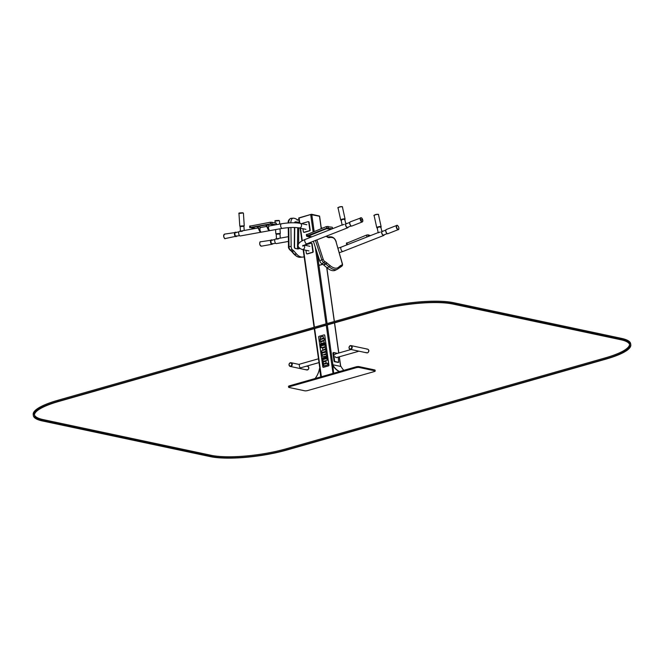 <?xml version="1.0" encoding="UTF-8"?>
<svg xmlns="http://www.w3.org/2000/svg" width="664" height="664" viewBox="0 0 664 664"><rect width="100%" height="100%" fill="white"/><g stroke="black" fill="none" stroke-linecap="round" stroke-linejoin="round"><path stroke-width="1" d="M374.23 371.591L307.772 390.532A2.233 0.506 -8 0 1 304.701 390.797L288.998 387.461A2.233 0.506 -8 0 1 288.632 387.245A2.233 0.506 -8 0 1 289.62 386.672L356.078 367.74A2.233 0.506 -8 0 1 359.141 367.474L374.853 370.811A2.233 0.506 -8 0 1 375.218 371.027A2.233 0.506 -8 0 1 374.23 371.591M288.632 387.245L288.508 386.382A2.233 0.506 -8 0 1 289.504 385.809L355.954 366.877A2.233 0.506 -8 0 1 359.025 366.611L374.728 369.948A2.233 0.506 -8 0 1 375.094 370.163L375.218 371.027M298.841 218.116L310.686 214.53L319.492 216.256M315.068 378.522A19.273 15.977 -78 0 0 319.5 368.528L319.533 368.528M320.969 376.845L319.55 368.42A19.455 16.135 102 0 1 315.143 378.505M320.745 376.911L319.55 368.42M333.66 373.226L332.714 364.793M332.473 364.743A19.455 16.135 -78 0 0 339.262 371.632M339.57 371.541A19.273 15.977 102 0 1 332.772 364.743L332.606 364.876M343.819 370.329A19.273 15.977 102 0 1 341.08 366.511L332.772 364.743M298.941 217.883L311.482 214.256L319.326 216.024M322.729 264.363L319.276 265.343L319.019 264.762M318.562 261.533L317.5 253.93M322.629 264.297L319.093 265.301M299.746 248.485L297.912 248.975L295.173 248.477A1.677 0.913 -94.4 0 1 294.276 246.618L294.467 227.478M294.559 222.789A1.677 0.913 -94.4 0 1 295.297 221.842A1.677 0.913 -94.4 0 1 295.438 221.851M298.161 222.299L299.265 221.983M298.576 247.157L298.559 248.726L299.655 248.419M298.559 248.726L297.912 248.917M294.841 222.789A1.677 0.913 -94.4 0 1 295.58 221.817A1.677 0.913 -94.4 0 1 295.721 221.834L298.825 222.299L298.817 223.096M297.912 248.975L295.455 248.452A1.677 0.913 -94.4 0 1 294.55 246.601L294.741 227.486M313.358 241.273L319.716 260.72A3.353 1.56 63.2 0 0 321.808 263.757L323.451 264.836A3.353 1.56 -116.8 0 1 323.741 265.06L327.045 267.816A18.434 8.574 63.2 0 0 335.337 270.256L337.362 269.235A18.434 8.574 63.2 0 0 338.142 268.721A1.121 0.979 -130 0 0 338.474 267.301L340.433 265.666A4.465 2.075 -116.8 0 1 340.69 265.509L341.86 265.019A2.233 1.037 63.2 0 0 342.126 263.351L336.059 241.862A3.909 1.818 63.2 0 0 332.797 237.712L331.693 237.48A10.06 4.681 63.2 0 0 330.664 237.43L329.186 237.621A6.706 3.121 -116.8 0 1 327.186 236.99L326.904 236.791A10.06 4.681 63.2 0 0 326.041 236.293M290.873 222.805L290.873 222.789A5.03 2.731 -94.4 0 1 293.239 218.166A5.03 2.731 -94.4 0 1 293.671 218.19L294.774 218.423A11.172 6.067 -94.4 0 1 295.97 218.896L297.613 219.842A5.586 3.038 85.6 0 0 298.692 220.108A5.586 3.038 85.6 0 0 298.991 220.058M304.153 256.785A18.434 10.018 -94.4 0 1 302.718 257.092A18.434 10.018 -94.4 0 1 296.609 254.063L294.003 251.108A3.353 1.818 85.6 0 0 293.762 250.876L292.368 249.714A3.353 1.818 -94.4 0 1 291.147 246.427L290.923 227.503M333.585 352.551L332.93 353.231L334.017 360.992L334.473 361.714L338.192 362.419M337.486 353.373L333.668 352.501L334.573 360.834L335.029 361.556L338.665 362.312L338.2 357.116M358.543 351.098A1.901 0.971 -105.9 0 1 358.162 351.43A1.901 0.971 -105.9 0 1 357.124 350.791M358.162 351.43L336.457 357.614A1.901 0.971 -105.9 0 1 335.254 356.684M334.947 354.534A1.901 0.971 -105.9 0 1 335.42 353.962L351.057 349.505M358.253 351.032A1.585 0.813 -105.9 0 1 358.079 351.132A1.585 0.813 -105.9 0 1 357.406 350.858M350.26 349.33A1.901 1.577 -78 0 0 350.285 349.339L366.785 352.85A1.901 1.577 -78 0 0 367.582 349.131A1.901 1.577 102 0 1 366.785 352.85A1.901 1.577 102 0 1 366.113 352.476M366.81 349.198A1.901 1.577 102 0 1 367.582 349.131L351.082 345.629A1.901 1.577 -78 0 1 350.285 349.339A1.901 1.577 -78 0 0 351.048 345.62M319.027 362.586L300.726 367.798A1.901 0.971 74.1 0 1 299.547 366.926L299.232 364.661A1.901 0.971 74.1 0 1 299.688 364.146L318.496 358.784M292.235 364.138A1.901 1.577 102 0 1 290.268 366.445A1.901 1.577 -78 0 0 291.056 362.727A1.901 1.577 102 0 1 292.235 364.138M306.785 366.296A1.901 1.577 102 0 1 308.735 367.64A1.901 1.577 102 0 1 306.087 369.574M306.785 366.072L307.556 366.229A1.901 1.577 102 0 1 306.768 369.948L306.834 369.964A1.901 1.577 102 0 1 306.801 369.956M306.768 369.948L290.209 366.428C288.4 364.752 288.666 363.515 290.998 362.71A1.901 1.577 -78 0 0 290.209 366.428A1.901 1.577 -78 0 0 290.998 362.71L291.056 362.727A1.901 1.577 -78 0 0 291.031 362.718L299.306 364.478M288.375 236.674L275.593 238.974A2.349 1.245 79.8 0 0 274.73 241.015A2.349 1.245 79.8 0 0 276.423 243.597L288.425 241.43M278.565 238.832L276.631 239.173M276.514 234.209L279.677 234.01M272.829 243.472A1.901 1.004 -100.2 0 1 272.34 243.879A1.901 1.004 -100.2 0 1 271.012 242.186A1.901 1.004 -100.2 0 1 271.667 240.136A1.901 1.004 -100.2 0 1 271.8 240.136A1.901 1.004 -100.2 0 1 272.265 240.351M302.261 223.776A0.672 0.556 102 0 1 302.718 223.212L308.071 221.685A0.672 0.556 102 0 1 308.718 222.174L309.806 229.935A0.672 0.556 102 0 1 309.349 230.74L303.996 232.267A0.672 0.556 102 0 1 303.348 231.777L302.917 228.715M308.478 221.751A0.672 0.556 102 0 1 309.084 222.249L310.179 230.01A0.672 0.556 102 0 1 309.714 230.815L304.361 232.342A0.672 0.556 102 0 1 303.954 232.275M258.064 227.976L239.538 231.313A2.349 1.245 79.8 0 0 238.733 233.844A2.349 1.245 79.8 0 0 240.368 235.936L282.341 228.374A2.349 1.245 79.8 0 1 280.698 226.283A2.349 1.245 79.8 0 1 281.511 223.751L269.385 225.934A2.349 1.245 79.8 0 0 268.505 227.652A2.349 1.245 79.8 0 0 269.318 230.142L268.945 230.25A2.797 1.477 -100.2 0 1 267.733 228.715A9.686 5.129 79.8 0 0 265.857 225.287L267.028 225.387M242.501 231.163L240.576 231.512M268.248 225.644L269.468 225.926A2.349 1.245 79.8 0 0 269.385 225.934M269.318 230.184A2.797 1.477 -100.2 0 1 268.107 228.648A9.686 5.129 79.8 0 0 266.231 225.212M259.666 227.188L260.886 227.47A2.349 1.245 79.8 0 0 260.803 227.486A2.349 1.245 79.8 0 0 259.931 229.196A2.349 1.245 79.8 0 0 260.736 231.686L260.371 231.794A2.797 1.477 -100.2 0 1 259.151 230.259A9.686 5.129 79.8 0 0 257.275 226.831L258.445 226.93M260.744 231.728A2.797 1.477 -100.2 0 1 259.524 230.192A9.686 5.129 79.8 0 0 257.649 226.764M255.308 228.474L252.005 227.536L270.281 224.249L274.763 224.971M240.459 226.548L243.622 226.341M236.766 235.811A1.901 1.004 -100.2 0 1 236.284 236.218A1.901 1.004 -100.2 0 1 234.898 233.977A1.901 1.004 -100.2 0 1 235.604 232.475A1.901 1.004 -100.2 0 1 236.21 232.682M276.34 224.681L276.241 223.087L270.422 222.216L249.855 226.158M254.121 228.69L250.286 227.503L270.522 223.859L276.224 224.706M275.933 223.021L275.477 223.195M276.241 223.087L276.514 224.656M251.482 227.553L270.207 224.158L274.913 224.938M306.984 253.839A0.672 0.556 -78 0 0 307.391 253.905L312.744 252.378A0.672 0.556 -78 0 0 313.209 251.573L312.113 243.812A0.672 0.556 -78 0 0 311.507 243.314M305.946 250.27L306.378 253.341A0.672 0.556 -78 0 0 307.025 253.831L312.379 252.303A0.672 0.556 -78 0 0 312.844 251.498L311.748 243.738A0.672 0.556 -78 0 0 311.101 243.248L305.755 244.775A0.672 0.556 -78 0 0 305.291 245.34M348.21 227.105A2.349 1.154 -111.4 0 1 347.745 227.769A2.349 1.154 -111.4 0 1 345.811 226.001A2.349 1.154 -111.4 0 1 346.027 223.394A2.349 1.154 -111.4 0 1 346.815 223.569M346.459 223.71A1.992 0.979 68.6 0 0 346.16 223.735A1.992 0.979 68.6 0 0 345.977 225.943A1.992 0.979 68.6 0 0 347.612 227.437A1.992 0.979 68.6 0 0 347.845 227.246M344.201 224.415A1.901 0.506 167.6 0 0 342.325 225.154M311.989 236.766L308.536 236.177L308.835 235.687L326.597 228.715L331.104 229.263M341.487 220.539A1.901 0.506 -12.4 0 1 341.437 220.523A1.901 0.506 -12.4 0 1 341.122 220.332A1.901 0.506 -12.4 0 1 342.873 219.427A1.901 0.506 -12.4 0 1 344.832 219.51A1.901 0.506 -12.4 0 1 344.591 219.85M361.614 219.518L361.755 220.041L361.614 219.518M349.77 222.631A1.901 0.93 68.6 0 0 349.911 224.391A1.901 0.93 68.6 0 0 351.007 225.777M332.573 228.682L332.249 227.237L326.456 226.548L306.494 234.766M310.885 237.197L306.843 236.343L307.133 235.853L326.804 228.126L332.365 228.765M308.403 236.118L326.505 228.615L331.261 229.196M332.249 227.237L332.714 228.623M384.265 234.766A2.349 1.154 -111.4 0 1 383.8 235.429A2.349 1.154 -111.4 0 1 381.659 232.973A2.349 1.154 -111.4 0 1 382.082 231.064A2.349 1.154 -111.4 0 1 382.879 231.23M382.514 231.371A1.992 0.979 68.6 0 0 382.215 231.396A1.992 0.979 68.6 0 0 381.85 233.014A1.992 0.979 68.6 0 0 383.667 235.097A1.992 0.979 68.6 0 0 383.908 234.907M380.256 232.076A1.901 0.506 167.6 0 0 378.38 232.815M355.431 246.601A2.797 1.369 68.6 0 1 355.265 246.701A2.797 1.369 68.6 0 1 354.991 246.742L355.348 246.601A2.797 1.369 68.6 0 0 355.622 246.552A2.797 1.369 68.6 0 0 355.854 246.402M363.772 243.323A2.797 1.369 68.6 0 1 363.598 243.422A2.797 1.369 68.6 0 1 363.324 243.472L363.689 243.331A2.797 1.369 68.6 0 0 363.963 243.281A2.797 1.369 68.6 0 0 364.196 243.124M377.55 228.2A1.901 0.506 -12.4 0 1 377.492 228.192A1.901 0.506 -12.4 0 1 377.185 227.993A1.901 0.506 -12.4 0 1 378.928 227.088A1.901 0.506 -12.4 0 1 380.887 227.179A1.901 0.506 -12.4 0 1 380.646 227.52M385.825 230.292A1.901 0.93 68.6 0 0 385.967 232.051A1.901 0.93 68.6 0 0 387.062 233.446M370.495 235.612L368.063 234.848L366.545 235.073L346.583 243.281M346.948 244.858L368.42 236.425M366.802 237.065L348.567 244.227M323.235 367.3A0.581 0.481 -78 0 0 323.484 367.3L328.531 365.864A0.581 0.481 -78 0 0 328.929 365.167L324.738 335.345A0.581 0.481 -78 0 0 324.331 334.905M325.999 352.003L321.998 353.14L322.455 356.41M326.373 354.626L323.21 354.792L326.231 353.646L325.999 351.962L321.907 353.123L322.372 356.41L326.605 356.294L326.364 354.601L323.21 354.792M324.729 342.956L323.791 343.222L324.073 345.189L323.493 345.355L323.169 343.645L322.148 343.935L322.38 345.62L321.924 345.753L321.708 344.06L320.729 344.093L321.243 347.745M323.169 343.686L322.239 343.952L322.48 345.645L321.924 345.753M326.647 356.585L325.709 356.85L325.982 358.817L325.41 358.983L325.078 357.273L324.065 357.564L324.298 359.249L323.841 359.382L323.617 357.688L322.646 357.722L323.152 361.374M325.086 357.315L324.156 357.581L324.389 359.274L323.841 359.382M320.612 341.288L324.347 340.225L324.107 338.507L320.015 339.669L320.255 341.387L320.737 341.47M324.107 338.549L323.658 338.632M323.625 338.466L321.401 339.279M321.368 339.105L320.106 339.694L320.347 341.362M323.849 349.936L321.675 350.816L321.907 352.468M325.634 349.43L321.583 350.799L321.816 352.493L325.908 351.322L325.601 349.405L323.883 350.144M326.265 363.349L323.6 364.104L323.8 365.988M327.576 363.233L324.513 364.063M321.708 341.47L320.679 341.769L320.861 343.031A0.622 0.515 -78 0 0 321.451 343.479L323.708 342.84A0.622 0.515 -78 0 0 324.14 342.101L323.916 340.773L320.82 341.703L320.953 343.047A0.622 0.515 -78 0 0 321.285 343.495M322.546 338.3L323.534 338.242L323.409 336.889A0.622 0.515 -78 0 0 322.82 336.44L320.554 337.088A0.622 0.515 -78 0 0 320.131 337.827L320.347 339.138L322.563 338.441M323.077 336.44A0.622 0.515 -78 0 0 322.911 336.457L320.646 337.104A0.622 0.515 -78 0 0 320.222 337.843L320.405 339.13M324.547 349.214L325.551 349.231L325.41 347.795A0.622 0.515 -78 0 0 324.812 347.347L323.028 347.853A0.622 0.515 -78 0 0 322.596 348.6L322.837 349.994L324.679 349.48M325.069 347.347A0.622 0.515 -78 0 0 324.903 347.363L323.119 347.878A0.622 0.515 -78 0 0 322.687 348.617L322.787 349.945M325.7 361.282A0.622 0.515 -78 0 0 325.534 361.299L323.75 361.805A0.622 0.515 -78 0 0 323.318 362.544L323.501 363.855L325.31 363.366M324.646 335.328A0.581 0.481 -78 0 0 324.09 334.897L319.044 336.341A0.581 0.481 -78 0 0 318.637 337.038L322.828 366.86A0.581 0.481 -78 0 0 323.393 367.283L328.439 365.839A0.581 0.481 -78 0 0 328.838 365.142L324.738 335.345M321.708 344.06L320.637 344.077L321.152 347.77L325.244 346.608L324.721 342.906L323.7 343.197L323.974 345.172L323.401 345.33M323.617 357.688L322.555 357.705L323.069 361.399L327.161 360.237L326.638 356.535L325.617 356.825L325.891 358.801L325.318 358.958M324.488 363.88L323.459 364.171L323.717 366.013L327.808 364.843L327.576 363.191L326.298 363.548M323.891 340.781L321.725 341.62M325.186 363.142L326.173 363.125L326.041 361.731A0.622 0.515 -78 0 0 325.443 361.274L323.658 361.789A0.622 0.515 -78 0 0 323.227 362.527L323.409 363.839M630.8 344.823L630.651 343.744A55.867 12.558 172 0 0 621.479 338.374L453.661 302.709A55.867 12.558 172 0 0 376.953 309.366L57.967 400.251A55.867 12.558 172 0 0 33.2 414.519L33.349 415.598A55.867 12.558 172 0 0 42.521 420.976L210.339 456.633A55.867 12.558 172 0 0 287.047 449.976L606.033 359.091A55.867 12.558 172 0 0 630.8 344.823A55.867 12.558 172 0 0 621.629 339.453L453.811 303.788A55.867 12.558 172 0 0 377.111 310.445L58.117 401.33A55.867 12.558 172 0 0 33.349 415.598M629.563 344.45A54.747 12.309 -8 0 1 605.269 357.888L286.284 448.773A54.747 12.309 -8 0 1 211.11 455.296L43.293 419.631A54.747 12.309 -8 0 1 34.437 414.892M605.427 358.967L286.433 449.852A54.747 12.309 -8 0 1 211.26 456.375L43.442 420.71A54.747 12.309 -8 0 1 34.462 415.44A54.747 12.309 -8 0 1 58.731 401.463L377.716 310.569A54.747 12.309 -8 0 1 452.889 304.054L620.707 339.711A54.747 12.309 -8 0 1 629.696 344.981A54.747 12.309 -8 0 1 605.427 358.967L605.269 357.888M374.853 370.811L374.728 369.948M359.141 367.474L359.025 366.611M356.078 367.74L355.954 366.877M289.62 386.672L289.504 385.809M333.021 373.409L326.248 325.236M326.057 323.866L315.267 247.099M313.118 231.794L310.686 214.53M321.384 376.72L314.62 328.547M314.429 327.178L303.548 249.764M302.286 240.775L300.518 228.2M299.821 223.262L299.057 217.842M332.888 364.768L327.294 324.937M327.103 323.567L317.176 252.942M314.147 231.387L311.765 214.439M340.591 366.412L339.246 356.825M338.706 353.024L334.473 322.895M334.282 321.525L326.696 267.526M321.227 228.607L319.459 216.074M298.767 227.835L298.609 244.037M297.746 222.257L297.738 222.971M297.688 227.686L297.48 248.826M315.458 240.443L321.749 259.69A3.353 1.56 63.2 0 0 323.841 262.728L325.484 263.815A3.353 1.56 -116.8 0 1 325.775 264.031L329.078 266.787A18.434 8.574 63.2 0 0 337.362 269.235L341.462 266.471A3.353 1.56 63.2 0 0 341.512 266.447C342.508 265.816 342.782 264.828 342.317 263.492L342.126 263.351M319.716 260.72L323.227 259.342A2.233 1.037 63.2 0 0 324.621 261.359L326.265 262.446A4.465 2.075 -116.8 0 1 326.655 262.736L329.958 265.492A17.314 8.059 63.2 0 0 338.474 267.301M321.808 263.757L323.841 262.728A1.121 0.772 -56.6 0 0 324.621 261.359M323.451 264.836L325.484 263.815A1.121 0.772 -56.6 0 0 326.265 262.446M323.741 265.06L325.775 264.031A1.121 0.672 -50.1 0 0 326.655 262.736M327.045 267.816L329.078 266.787A1.121 0.672 -50.1 0 0 329.958 265.492M340.101 267.077A1.121 0.979 -130 0 0 340.267 266.961A3.353 1.56 -116.8 0 1 340.292 266.961A1.121 0.988 -112.6 0 0 340.69 265.509M341.512 266.447L341.462 266.471A1.121 0.988 -112.6 0 0 341.86 265.019M316.869 239.887L323.227 259.342M342.317 263.492L336.059 241.862M336.25 242.003C335.503 239.48 334.133 237.828 332.149 237.065A1.121 0.93 102 0 1 332.797 237.712M332.149 237.065L331.037 236.832A1.121 0.93 102 0 1 331.693 237.48M329.361 236.849A1.121 0.979 82.4 0 1 330.664 237.43M331.037 236.832L328.157 236.965A1.121 0.979 82.4 0 1 329.186 237.621M326.771 236.434A1.121 0.764 124 0 1 327.186 236.99M328.157 236.965L326.647 236.318A1.121 0.764 124 0 1 326.904 236.791M340.267 266.961A1.121 0.979 -130 0 0 340.433 265.666M298.983 220L298.144 220.058M298.974 219.917L297.928 219.992M297.721 219.9A11.172 6.067 -94.4 0 1 298.377 219.784L297.074 220.099M302.718 257.092L300.568 257.258A18.434 10.018 -94.4 0 1 294.459 254.229L291.853 251.274A3.353 1.818 85.6 0 0 291.612 251.042L290.209 249.88A3.353 1.818 -94.4 0 1 288.998 246.593L288.774 227.611M296.609 254.063L294.459 254.229A1.121 0.764 138.6 0 1 293.903 254.038L291.297 251.083A1.121 0.764 138.6 0 1 291.222 250.967M294.003 251.108L291.853 251.274A1.121 0.764 138.6 0 1 291.297 251.083L289.703 249.73A1.121 0.83 129.6 0 0 290.209 249.88L292.368 249.714M293.762 250.876L291.612 251.042A1.121 0.83 129.6 0 1 291.106 250.892M291.147 246.427L288.491 246.693L288.267 227.644M290.873 222.789L290.342 222.83M288.716 222.913A5.03 2.731 -94.4 0 1 291.081 218.323C288.898 219.211 287.935 220.78 288.217 223.054M338.017 362.469L338.574 362.312M332.93 353.231L333.486 353.065M334.017 360.992L334.573 360.834M334.473 361.714L335.029 361.556M350.285 345.662A1.901 1.577 -78 0 0 350.227 349.33A1.901 1.577 -78 0 0 351.015 345.612A1.901 1.577 -78 0 0 350.285 345.662M350.16 345.944A1.56 1.295 -78 0 0 349.471 348.558A1.56 1.295 -78 0 0 351.688 347.795A1.56 1.295 -78 0 0 350.16 345.944M367.607 349.139A1.901 1.577 102 0 1 366.818 352.85M307.59 366.237A1.901 1.577 102 0 1 306.834 369.964C309.167 369.159 309.424 367.922 307.623 366.246L307.556 366.229M290.649 366.038A1.56 1.295 -78 0 0 291.421 363.449A1.56 1.295 -78 0 0 289.189 364.113A1.56 1.295 -78 0 0 290.649 366.038M275.245 220.929L279.237 220.672M279.121 220.639L278.98 220.456C275.709 220.481 274.398 220.705 275.021 221.12L279.121 220.639M276.199 234.143L275.834 233.736L280.291 233.446L279.992 228.798M260.504 245.755A2.009 1.062 -100.2 0 1 259.914 242.509M272.672 243.821A2.233 1.187 -100.2 0 1 272.115 244.261L261.392 246.186A2.233 1.187 -100.2 0 1 259.832 244.203A2.233 1.187 -100.2 0 1 260.595 241.796A2.233 1.187 -100.2 0 1 260.753 241.779M272.771 243.796L272.115 244.261A2.233 1.187 -100.2 0 1 270.555 242.269A2.233 1.187 -100.2 0 1 271.327 239.862A2.233 1.187 -100.2 0 1 271.485 239.853A2.233 1.187 -100.2 0 1 271.999 240.077M281.511 223.751C288.657 222.614 294.882 222.473 300.169 223.328A2.349 1.942 102 0 1 299.19 227.918C294.675 227.196 289.064 227.345 282.341 228.374M239.189 213.268L243.182 213.011M243.066 212.978L242.924 212.795C239.654 212.82 238.334 213.044 238.965 213.459L243.066 212.978M240.136 226.482L239.779 226.075L244.236 225.785L243.431 213.169M224.449 238.094A2.009 1.062 -100.2 0 1 223.643 235.969A2.009 1.062 -100.2 0 1 223.859 234.84M223.71 235.894A2.233 1.187 -100.2 0 1 224.54 234.126L223.61 235.944C224.249 238.326 224.822 239.181 225.337 238.525A2.233 1.187 -100.2 0 1 223.71 235.894M236.616 236.152A2.233 1.187 -100.2 0 1 236.06 236.591A2.233 1.187 -100.2 0 1 234.433 233.96A2.233 1.187 -100.2 0 1 235.272 232.201A2.233 1.187 -100.2 0 1 235.944 232.417M272.066 223.818L271.966 222.174M250.286 227.503L250.179 225.86M270.522 223.859L270.422 222.216M347.745 227.769L306.959 243.779A2.349 1.154 -111.4 0 1 305.033 242.02A2.349 1.154 -111.4 0 1 305.241 239.413L342.134 224.93M303.921 245.248A2.349 1.942 102 0 1 302.22 249.481C297.439 247.813 294.957 243.489 305.241 239.413M338.233 207.691A2.009 0.539 -12.4 0 1 340.084 206.778A2.009 0.539 -12.4 0 1 342.151 206.828M338.067 207.998A2.233 0.598 -12.4 0 1 340.117 206.936A2.233 0.598 -12.4 0 1 342.433 207.035C343.263 205.89 336.499 207.508 338.067 207.998L340.732 220.083A2.233 0.598 -12.4 0 1 342.782 219.02A2.233 0.598 -12.4 0 1 345.089 219.128L342.433 207.035M361.332 217.916A2.009 0.988 68.6 0 0 360.842 220.382A2.009 0.988 68.6 0 0 362.801 221.046A2.009 0.988 68.6 0 0 361.332 217.916M361.473 217.975A2.233 1.096 68.6 0 0 361.108 217.775A2.233 1.096 68.6 0 0 360.66 217.775A2.233 1.096 68.6 0 0 360.452 220.249A2.233 1.096 68.6 0 0 362.295 221.934A2.233 1.096 68.6 0 0 362.751 221.228M350.235 221.867A2.233 1.096 68.6 0 0 350.036 224.349A2.233 1.096 68.6 0 0 351.87 226.026L362.295 221.934L362.843 221.145C362.586 219.087 362.046 217.966 361.224 217.775L350.235 221.867L349.637 222.739C350.177 225.428 350.924 226.524 351.87 226.026M328.323 227.901L327.974 226.324M326.804 228.126L326.456 226.548M307.133 235.853L306.793 234.276M383.8 235.429L343.014 251.448A2.349 1.154 -111.4 0 1 340.873 248.992A2.349 1.154 -111.4 0 1 341.304 247.074L378.189 232.591M374.297 215.352A2.009 0.539 -12.4 0 1 376.139 214.447A2.009 0.539 -12.4 0 1 378.206 214.489M374.123 215.659A2.233 0.598 -12.4 0 1 376.181 214.596A2.233 0.598 -12.4 0 1 378.488 214.704C379.318 213.551 372.554 215.177 374.123 215.659L376.787 227.752A2.233 0.598 -12.4 0 1 378.837 226.681A2.233 0.598 -12.4 0 1 381.153 226.789L378.488 214.704M398.773 227.52A2.009 0.988 68.6 0 0 396.748 225.752A2.009 0.988 68.6 0 0 397.62 229.055A2.009 0.988 68.6 0 0 398.773 227.52M397.528 225.636A2.233 1.096 68.6 0 0 396.715 225.436A2.233 1.096 68.6 0 0 396.508 227.918A2.233 1.096 68.6 0 0 398.35 229.595A2.233 1.096 68.6 0 0 398.807 228.889M386.29 229.528A2.233 1.096 68.6 0 0 386.091 232.01A2.233 1.096 68.6 0 0 387.925 233.686L398.35 229.595C398.84 229.727 398.989 229.038 398.807 227.536C397.885 225.602 397.188 224.897 396.715 225.436L386.29 229.528L385.693 230.408C386.232 233.089 386.979 234.184 387.925 233.686M368.412 236.425L368.063 234.848M366.893 236.65L366.545 235.073M347.231 244.369L346.882 242.792M621.479 338.374L621.629 339.453M453.661 302.709L453.811 303.788M376.953 309.366L377.111 310.445M57.967 400.251L58.117 401.33M286.284 448.773L286.433 449.852M211.11 455.296L211.26 456.375M43.293 419.631L43.442 420.71M340.715 366.437L339.354 356.792M338.823 352.991L334.59 322.862M334.399 321.492L326.829 267.633M321.334 228.565L319.591 216.149M321.027 376.828L314.255 328.655M314.064 327.286L303.157 249.681M301.937 240.974L300.128 228.117M299.439 223.187L298.709 218.041M298.949 219.734L298.377 219.784M293.239 218.166L291.081 218.323M300.568 257.258C298.559 257.574 296.335 256.503 293.903 254.038M288.491 246.693C288.292 247.448 288.691 248.46 289.703 249.73M338.117 362.469L338.665 362.312M333.112 352.659L333.668 352.501M351.082 345.629L350.235 345.662C348.575 347.114 348.575 348.334 350.227 349.33L350.285 349.339M366.785 352.85L367.532 352.841C369.292 351.372 369.333 350.144 367.64 349.148L367.582 349.131M322.164 228.001L321.227 227.802M272.34 243.879L275.626 243.281M271.667 240.136L274.954 239.546M276.191 234.043L276.506 238.99M279.984 233.803L280.258 238.135M279.693 224.083L279.486 220.838M275.834 233.736L275.568 229.595M275.153 223.121L275.021 221.12M280.291 233.446L279.984 233.902M261.392 246.186L259.939 244.966C259.591 242.559 259.815 241.497 260.595 241.796L272.099 240.061M260.803 227.486L266.646 226.432M299.19 227.918L305.913 229.346M300.169 223.328L306.884 224.756M236.284 236.218L239.571 235.62M235.604 232.475L238.899 231.885M240.136 226.382L240.451 231.329M243.92 226.133L244.203 230.474M239.779 226.075L238.965 213.459M244.236 225.785L243.929 226.241M236.044 232.4L224.54 234.126M236.716 236.135L225.337 238.525M249.78 227.702L249.672 226.059M306.959 243.779L302.792 246.153L302.875 245.348M302.22 249.481L308.943 250.909M304.17 245.099L309.922 246.319M349.721 222.432L345.919 223.917M351.107 225.968L347.305 227.453M341.122 220.332L342.159 225.046M344.832 219.51L345.72 223.519M344.873 219.684L345.089 219.128M340.732 220.083L341.296 220.539M306.66 236.226L306.311 234.649M337.993 248.187L341.304 247.074M339.271 252.702L343.014 251.448M385.776 230.093L381.974 231.578M387.162 233.628L383.369 235.114M377.185 227.993L378.223 232.707M380.887 227.179L381.775 231.18M380.928 227.345L381.153 226.789M376.787 227.752L377.359 228.2M346.749 244.742L346.401 243.165"/></g></svg>
